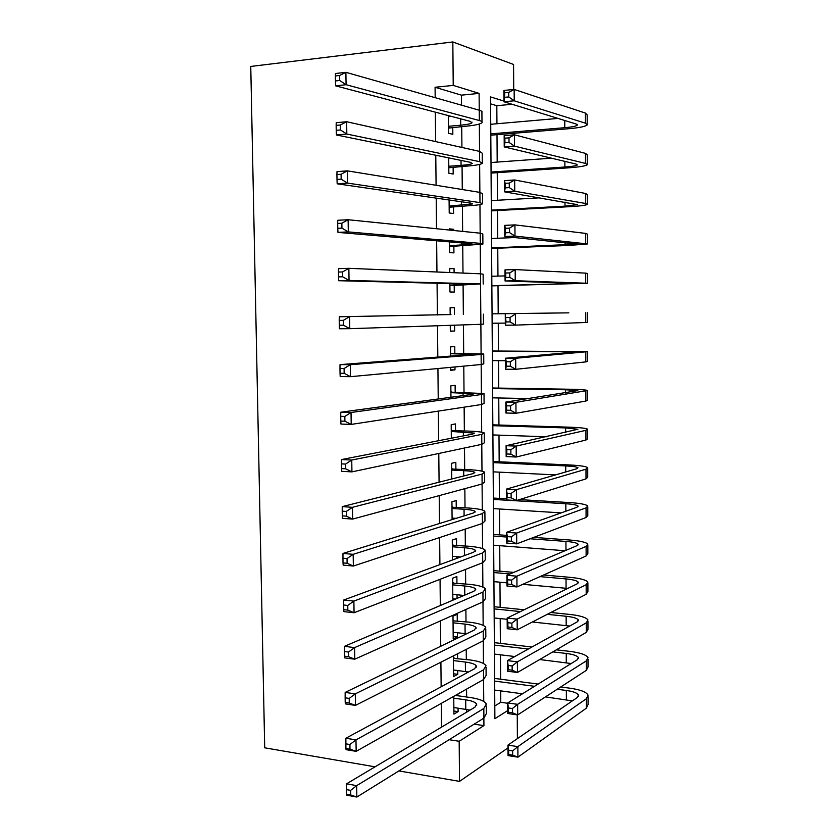 <?xml version="1.0" encoding="UTF-8"?>
<svg xmlns="http://www.w3.org/2000/svg" width="839" height="839" viewBox="0 0 839 839"><rect width="100%" height="100%" fill="white"/><g stroke="black" fill="none" stroke-linecap="round" stroke-linejoin="round"><path stroke-width="1.26" d="M517.254 714.87L517.39 738.624M461.544 105.179L461.46 95.153L435.084 87.277L453.228 85.4L452.829 41.95L513.573 64.467L513.709 89.469M496.94 123.742L496.814 105.704L512.063 104.277M494.8 705.956L500.768 702.295L500.694 690.885M500.61 679.202L500.453 654.808M500.38 643.345L500.212 618.584M500.138 607.342L499.971 582.203M499.897 571.181L499.729 545.665M499.656 534.873L499.488 508.979M499.415 498.408L499.247 472.137M499.174 461.796L498.995 435.137M498.932 425.016L498.754 397.98M498.691 388.09L498.502 360.655M498.439 351.006L498.261 323.183M498.198 313.765L498.009 285.721M497.947 276.104L497.758 248.208M497.695 238.266L497.506 210.516M497.443 200.259L497.254 172.677M497.191 162.084L497.003 134.67M500.768 702.295L507.7 703.26M453.752 696.349L453.92 714.094L458.104 711.629L458.073 708.147M453.375 655.899L453.563 676.559L457.758 674.315L457.727 670.518M457.276 620.87L457.213 614.284L452.997 616.172L453.207 638.867L457.423 636.843L457.381 632.732M456.93 583.157L456.867 576.54L452.641 578.207L452.85 600.2M456.584 545.287L456.521 538.638L452.284 540.075L452.473 559.991M456.238 507.238L456.175 500.568L451.927 501.774L452.095 519.593M455.892 469.032L455.829 462.331L451.571 463.306L451.718 479.006M455.535 430.659L455.472 423.926L451.204 424.67L451.33 438.231M455.189 392.107L455.126 385.342L450.837 385.856L450.952 397.256M451.057 409.159L455.336 408.509M454.832 353.387L454.769 346.591L450.48 346.874L450.564 356.093M450.669 367.346L450.69 370.282L454.979 369.863L454.958 366.947M454.476 314.499L454.413 307.672L450.113 307.703L450.176 314.74M450.27 325.333L450.333 331.227L454.633 331.048L454.57 325.186M454.098 272.706L454.056 268.574L449.735 268.375L449.777 272.518M449.882 283.592L449.966 291.993L454.277 292.056L454.214 285.218M453.71 230.494L453.7 229.309L449.368 228.858L449.379 230.043M449.494 241.894L449.589 252.591L453.92 252.885L453.857 246.016M449.096 199.986L449.222 213.001L453.553 213.546L453.49 206.646M448.708 157.889L448.844 173.243L453.196 174.03L453.133 167.097M496.814 105.704L490.595 103.847M435.084 87.277L435.189 97.691M435.336 112.164L435.64 141.592M435.777 155.246L436.081 185.272M436.207 198.13L436.511 228.732M436.637 240.793L436.951 271.993M437.067 283.257L437.392 314.971M437.497 325.752L437.811 357.078M437.927 368.531L438.231 398.986M438.357 411.1L438.661 440.695M438.787 453.459L439.08 482.194M439.206 495.618L439.489 523.505M439.636 537.568L439.909 564.616M440.056 579.309L440.318 605.538M440.475 620.86L440.737 646.261M440.894 662.212L441.146 686.784M441.314 703.355L441.545 727.13M466.778 712.07L466.746 709.395M466.641 696.999L466.578 689.123M466.442 673.13L466.421 671.651M466.316 659.485L466.232 649.396M466.002 621.814L465.886 609.492M465.666 583.975L465.54 569.408M465.341 545.979L465.194 529.126M465.016 507.805L464.848 488.665M464.68 469.462L464.502 448.005M464.355 430.952L464.145 407.156M464.019 392.264L463.789 366.119M463.684 353.408L463.443 324.892M463.348 314.384L463.097 284.998M462.992 273.074L462.75 245.659M462.635 231.396L462.415 206.153M462.268 189.53L462.069 166.458M461.911 147.454L461.733 126.595M448.309 115.583L448.477 133.296L452.829 134.334L452.766 127.371M456.699 558.438L456.689 556.656M457.066 598.406L457.035 594.778M457.612 658.416L457.57 653.78M457.958 695.793L457.937 693.989M375.064 766.825L264.704 747.811L250.756 66.438L452.829 41.95M449.127 739.704L459.174 741.277L459.541 781.382L398.882 770.926M459.541 781.382L507.973 747.927M503.956 101.068L490.542 96.925L494.884 718.687L507.742 710.56M479.237 110.213L479.111 93.391L453.228 85.4M459.174 741.277L483.925 725.62L483.872 718.121M483.746 701.446L483.579 679.538L486.117 675.374L486.064 667.561M483.453 663.492L483.285 640.786M483.159 625.37L482.981 601.846L485.55 598.543L485.487 590.268M482.876 587.069L482.687 562.738M482.582 548.612L482.383 523.452M482.289 509.976L482.089 483.988L484.68 481.995L484.606 473.018M481.985 471.161L481.785 444.345L484.386 442.793L484.313 433.574M481.691 432.179L481.481 404.513M481.397 393.019L481.177 364.504M481.093 353.691L480.873 324.305M480.789 314.174L480.569 284.421M480.485 273.797L480.265 244.6M480.17 233.19L479.96 204.59M479.866 192.383L479.646 164.392M479.551 151.387L479.342 124.025M461.46 95.153L479.111 93.391M474.14 724.162L483.925 725.62M449.379 229.508L453.7 229.309M449.746 268.711L454.056 268.574M450.113 307.735L454.413 307.672M450.323 331.069L454.633 331.048M450.69 369.821L454.979 369.863M452.84 598.784L455.546 599.056M453.186 636.361L457.423 636.843M453.542 673.769L457.758 674.315M453.889 711.021L458.104 711.629M448.414 126.29L460.705 125.21C467.113 124.612 470.868 123.815 471.958 122.809L470.144 121.351L335.642 85.84L335.453 80.922L339.638 80.46L339.564 75.489L335.38 75.961L335.453 80.922M448.32 116.264L450.218 116.086M335.38 75.961L335.453 73.517L345.888 72.322L346.077 84.708L479.342 120.533C481.743 121.194 482.624 121.907 481.995 122.693C480.328 124.214 474.664 125.42 465.016 126.301L448.425 128.115M339.564 75.489L345.888 72.322L479.268 110.213C481.67 110.916 482.551 111.671 481.911 112.499L481.985 121.728M339.638 80.46L346.077 84.708L335.642 85.84M448.425 127.486L449.222 127.685M490.805 133.862L564.783 127.696C571.946 127.056 576.11 126.207 577.263 125.147L576.047 123.973L503.956 101.771L503.882 90.455L514.16 89.427L514.223 100.795L585.423 123.176L587.195 124.917C585.423 126.521 579.151 127.801 568.36 128.755L490.815 135.184M490.742 124.287L558.029 118.425M508.728 92.374L504.606 92.783L504.638 97.334L508.749 96.936L508.728 92.374L514.16 89.427L585.412 113.087L587.185 114.933L587.195 124.099M508.749 96.936L514.223 100.795L503.956 101.771L504.638 97.334M504.606 92.783L503.882 90.455M448.781 166.258L461.062 165.377C467.449 164.895 471.193 164.255 472.284 163.469L470.48 162.336L336.418 134.964L336.229 130.328L340.403 129.951L340.33 125.011L336.156 125.399L336.229 130.328M336.156 125.399L336.219 122.704L346.643 121.728L346.822 134.041L479.656 161.665L482.299 163.353C480.632 164.538 474.979 165.503 465.351 166.227L448.802 167.769M340.33 125.011L346.643 121.728L479.583 151.398L482.215 153.201L482.289 162.598M340.403 129.951L346.822 134.041L336.418 134.964M448.792 167.202L449.589 167.349M449.159 206.058L472.609 203.94L470.805 203.122L337.184 183.814L337.005 179.462L341.169 179.168L341.095 174.26L336.921 174.554L337.005 179.462M336.921 174.554L336.995 171.628L347.377 170.862L347.566 183.112L479.971 202.608L482.593 203.814C480.936 204.695 475.293 205.408 465.687 205.964L449.169 207.243M341.095 174.26L347.377 170.862L479.898 192.393L482.519 193.715L482.593 203.269M341.169 179.168L347.566 183.112L337.184 183.814M449.159 206.74L449.956 206.845M449.526 245.67L472.934 244.233L471.14 243.73L337.949 232.393L337.771 228.313L341.924 228.114L341.851 223.226L337.698 223.447L337.771 228.313M337.698 223.447L337.75 220.269L348.122 219.724L348.3 231.9L480.286 243.362L482.897 244.107L449.536 246.551M341.851 223.226L348.122 219.724L480.202 233.19L482.824 234.05L482.897 243.761M341.924 228.114L348.3 231.9L337.949 232.393M449.536 246.1L450.323 246.163M449.893 285.113L471.466 284.148L338.704 280.708L338.537 276.901L342.679 276.786L342.606 271.93L338.463 272.056L338.537 276.901M338.463 272.056L338.516 268.658L348.856 268.323L349.034 280.425L480.59 283.928L449.903 285.68M342.606 271.93L348.856 268.323L480.516 273.808L483.128 274.196L483.201 284.064M342.679 276.786L349.034 280.425L338.704 280.708M449.903 285.281L450.69 285.302M491.067 172.068L564.888 167.013C572.041 166.5 576.194 165.818 577.347 164.979L576.131 164.066L504.239 146.919L504.166 135.656L514.412 134.806L514.475 146.122L585.496 163.416L587.258 164.78C585.486 166.038 579.225 167.055 568.464 167.831L491.077 173.096M491.004 162.525L551.422 158.172M509 137.858L504.889 138.194L504.91 142.714L509.021 142.389L509 137.858L514.412 134.806L585.475 153.38L587.237 154.827L587.258 164.129M509.021 142.389L514.475 146.122L504.239 146.919L504.91 142.714M504.889 138.194L504.166 135.656M491.339 210.107L565.004 206.163L577.431 204.643L504.512 191.827L504.449 180.626L514.674 179.966L514.737 191.219L585.559 203.478L587.321 204.454C585.559 205.377 579.298 206.132 568.569 206.74L491.339 210.851M491.266 200.605L539.896 197.826M509.263 183.101L505.162 183.363L505.193 187.863L509.294 187.611L509.263 183.101L514.674 179.966L585.538 193.473L587.3 194.554L587.321 203.982M509.294 187.611L514.737 191.219L504.512 191.827L505.193 187.863M505.162 183.363L504.449 180.626M491.602 247.977L577.515 244.118L504.795 236.514L504.721 225.366L514.926 224.883L514.989 236.074L587.373 243.95L568.664 245.47L491.602 248.438M491.539 238.517L514.894 237.531M509.535 228.114L505.445 228.302L505.477 232.791L509.556 232.602L509.535 228.114L514.926 224.883L585.601 233.399L587.363 234.091L587.373 243.656M509.556 232.602L514.989 236.074L504.795 236.514L505.477 232.791M505.445 228.302L504.721 225.366M491.864 285.69L577.599 283.425L505.068 280.971L505.005 269.885L515.177 269.571L515.24 280.708L587.436 283.267L491.864 285.868M491.801 276.272L505.036 275.905M509.797 272.906L505.718 273.021L505.749 277.478L509.829 277.363L509.797 272.906L515.177 269.571L585.674 273.136L587.426 273.462L587.436 283.152M509.829 277.363L515.24 280.708L505.068 280.971L505.749 277.478M505.718 273.021L505.005 269.885M450.176 314.573L339.271 316.775L450.176 314.552M450.165 314.195L450.963 314.541M343.35 320.362L339.218 320.404L339.292 325.228L343.424 325.196L343.35 320.362L349.59 316.639L349.769 328.678L480.894 324.305L483.495 324.116L483.421 314.174M343.424 325.196L349.769 328.678L339.459 328.762L339.292 325.228M339.218 320.404L339.271 316.775M568.842 312.853L492.063 313.838L568.842 312.853M492.126 323.235L505.33 323.109M510.07 317.457L515.429 314.038L515.492 325.123L505.351 325.207L505.277 314.174L506.022 321.945L510.091 321.903L510.07 317.457L506.001 317.509M510.091 321.903L515.492 325.123L587.499 322.417L587.478 312.664M505.351 325.207L506.022 321.945M450.543 353.701L472.042 354.446L340.026 364.629L350.314 364.703L481.125 354.467L483.715 353.943L450.533 353.439M450.533 353.02L451.33 353.376M344.095 368.531L339.973 368.489L340.047 373.282L344.168 373.334L344.095 368.531L350.314 364.703L350.492 376.68L481.208 364.504L483.788 363.853L483.715 354.152M344.168 373.334L350.492 376.68L340.204 376.543L340.047 373.282M339.973 368.489L340.026 364.629M510.332 361.787L506.274 361.766L506.295 366.182L510.353 366.213L510.332 361.787L515.681 358.284L515.744 369.307L505.623 369.223L505.55 358.243L515.681 358.284L587.541 351.667L492.315 350.996M492.325 351.289L577.746 351.782L505.55 358.243L506.274 361.766M492.388 360.623L505.571 360.697M510.353 366.213L515.744 369.307L585.811 361.903L587.562 361.389L587.541 351.845M505.623 369.223L506.295 366.182M450.9 392.662L474.14 393.69L472.367 394.351L340.77 412.222L351.038 412.494L481.429 394.519L484.019 393.543L450.9 392.149M450.9 391.677L451.686 392.044M344.839 416.427L340.728 416.312L340.802 421.073L344.913 421.209L344.839 416.427L351.038 412.494L351.216 424.408L481.513 404.513L484.093 403.412L484.019 393.952M344.913 421.209L351.216 424.408L340.959 424.073L340.802 421.073M340.728 416.312L340.77 412.222M510.594 405.898L506.546 405.803L506.567 410.198L510.615 410.302L510.594 405.898L515.922 402.301L515.985 413.27L505.896 413.008L505.823 402.091L515.922 402.301L587.604 390.502C585.853 389.852 579.665 389.422 569.041 389.223L492.577 387.996M492.577 388.562L565.507 389.757L577.819 390.607L505.823 402.091L506.546 405.803M492.65 397.854L528.549 398.567M510.615 410.302L515.985 413.27L585.874 401.063L587.615 400.193L587.604 390.859M505.896 413.008L506.567 410.198M451.267 431.445L474.454 433.113L472.682 434.088L341.515 459.552L351.751 460.034L481.733 434.392L484.313 432.966C482.656 432.033 477.076 431.403 467.585 431.057L451.256 430.68M451.256 430.166L452.043 430.543M345.574 464.072L341.473 463.873L341.546 468.613L345.647 468.823L345.574 464.072L351.751 460.034L351.929 471.875L481.817 444.334L481.733 434.392M345.647 468.823L351.929 471.875L341.693 471.34L341.546 468.613M341.473 463.873L341.515 459.552M510.857 449.788L506.808 449.631L506.84 453.993L510.878 454.161L510.857 449.788L516.174 446.096L516.237 457.014L506.169 456.584L506.095 445.708L516.174 446.096L585.926 430.323L587.657 429.169C585.916 428.194 579.739 427.523 569.136 427.166L492.839 424.838M492.839 425.677L565.622 427.921L577.903 429.253L506.095 445.708L506.808 449.631M492.902 434.927L546.367 436.773M510.878 454.161L516.237 457.014L585.937 440.056L587.678 438.818L587.667 429.694M506.169 456.584L506.84 453.993M451.634 470.05L463.705 470.648C469.997 470.983 473.678 471.549 474.769 472.367L473.007 473.636L342.249 506.63L352.464 507.312L482.037 474.087L484.606 472.21C482.949 470.983 477.381 470.113 467.91 469.62L451.623 469.053M451.613 468.477L452.399 468.865M346.308 511.444L342.218 511.171L342.291 515.88L346.381 516.174L346.308 511.444L352.464 507.312L352.642 519.089L482.11 483.977L482.037 474.087M346.381 516.174L352.642 519.089L342.438 518.355L342.291 515.88M342.218 511.171L342.249 506.63M511.108 493.458L507.081 493.227L507.113 497.569L511.14 497.81L511.108 493.458L516.415 489.682L516.478 500.537L506.431 499.939L506.368 489.127L516.415 489.682L585.989 469.179L587.72 467.669C585.979 466.369 579.822 465.467 569.23 464.942L493.091 461.523M493.101 462.625L565.727 465.918C572.754 466.274 576.844 466.872 577.987 467.732L576.792 468.749L506.368 489.127L507.081 493.227M493.164 471.843L555.565 474.895M511.14 497.81L516.478 500.537L586.01 478.87L587.73 477.276L587.72 468.361M506.431 499.939L507.113 497.569M452.085 518.072L456.101 518.355M451.99 508.497L464.04 509.273C470.312 509.703 473.993 510.427 475.084 511.444L473.332 513.007L342.983 553.446L353.177 554.327L482.341 513.594L484.89 511.276C483.243 509.745 477.685 508.654 468.235 508.004L451.98 507.249M451.969 506.62L452.756 507.018M347.042 558.575L342.952 558.208L343.025 562.906L347.115 563.273L347.042 558.575L353.177 554.327L353.355 566.042L482.415 523.442L484.963 521.019L484.9 512.272M347.115 563.273L353.355 566.042L343.172 565.119L343.025 562.906M342.952 558.208L342.983 553.446M511.371 536.897L507.354 536.603L507.375 540.935L511.402 541.228L511.371 536.897L516.667 533.038L516.719 543.85L506.704 543.085L506.63 532.314L516.667 533.038L586.052 507.857L587.782 506.001C586.042 504.386 579.896 503.232 569.335 502.551L519.498 499.604M506.431 498.827L493.342 498.051M493.353 499.425L565.832 503.746C572.848 504.208 576.917 504.973 578.061 506.043L576.875 507.301L506.63 532.314L507.354 536.603M493.416 508.602L561.197 512.891M511.402 541.228L516.719 543.85L586.073 517.506L587.793 515.555L587.782 506.861M506.704 543.085L507.375 540.935M452.441 556.299L460.642 556.991M452.347 546.766L464.376 547.72C470.637 548.255 474.308 549.126 475.398 550.342L473.647 552.198L343.717 600.021L353.88 601.091L482.635 552.922L485.183 550.164C483.537 548.339 477.989 547.028 468.561 546.231L452.336 545.277M452.326 544.605L453.112 545.014M347.766 605.433L343.686 605.003L343.759 609.659L347.839 610.11L347.766 605.433L353.88 601.091L354.058 612.743L482.719 562.728L485.257 559.865L485.194 551.359M347.839 610.11L354.058 612.743L343.896 611.621L343.759 609.659M343.686 605.003L343.717 600.021M511.633 580.127L507.616 579.77L507.647 584.07L511.654 584.437L511.633 580.127L516.908 576.183L516.971 586.933L506.966 586.01L506.903 575.292L516.908 576.183L586.115 546.378L587.835 544.165C586.104 542.225 579.969 540.84 569.429 539.991L533.751 537.38M506.651 535.387L493.594 534.433M493.615 536.058L506.662 537.033M530.101 538.764L565.937 541.417C572.932 541.984 577.001 542.906 578.144 544.186L576.959 545.686L506.903 575.292L507.616 579.77M493.678 545.203L565.004 550.741M511.654 584.437L516.971 586.933L586.125 555.974L587.856 553.677L587.835 545.182M506.966 586.01L507.647 584.07M452.798 594.358L463.977 595.459M452.703 584.867L464.701 586C470.952 586.639 474.622 587.657 475.703 589.062L473.962 591.212L344.441 646.345L354.593 647.603L482.939 592.082L485.477 588.884C483.83 586.765 478.293 585.223 468.875 584.28L452.693 583.147M452.682 582.413L453.469 582.832M348.489 652.05L344.42 651.536L344.493 656.171L348.563 656.696L348.489 652.05L354.593 647.603L354.761 659.192L483.012 601.836L482.939 592.082M348.563 656.696L354.761 659.192L344.63 657.881L344.493 656.171M344.42 651.536L344.441 646.345M511.884 623.146L507.878 622.716L507.91 626.995L511.905 627.436L511.884 623.146L517.149 619.109L517.212 629.816L507.238 628.715L507.165 618.06L517.149 619.109L586.178 584.71L587.898 582.151C586.167 579.906 580.043 578.281 569.524 577.284L543.609 575.009M513.751 572.397L493.856 570.656M493.867 572.544L510.018 573.981M540.001 576.624L566.042 578.92C573.027 579.602 577.085 580.672 578.218 582.161L577.033 583.892L507.165 618.06L507.878 622.716M493.93 581.647L506.945 582.843M522.844 584.301L567.73 588.443M511.905 627.436L517.212 629.816L586.188 594.274L587.908 591.621L587.898 583.336M507.238 628.715L507.91 626.995M453.154 632.249L466.547 633.791M453.06 622.8L465.037 624.111C471.266 624.845 474.926 626.009 476.017 627.614L474.287 630.058L345.165 692.416L355.285 693.863L483.233 631.054L485.76 627.425C484.113 625.013 478.597 623.262 469.2 622.16L453.039 620.839M453.039 620.063L453.815 620.493M349.202 698.405L345.144 697.817L345.217 702.432L349.276 703.03L349.202 698.405L355.285 693.863L355.463 705.389L483.306 640.765L485.833 637.042L485.771 629.009M349.276 703.03L355.463 705.389L345.353 703.89L345.217 702.432M345.144 697.817L345.165 692.416M512.136 665.946L508.151 665.453L508.172 669.711L512.168 670.214L512.136 665.946L517.39 661.835L517.453 672.479L507.501 671.221L507.438 660.618L517.39 661.835L586.241 622.884L587.95 619.979C586.23 617.42 580.116 615.564 569.618 614.41L550.824 612.491M524.102 609.775L494.108 606.723M494.119 608.883L520.421 611.579M547.259 614.326L566.147 616.266C573.11 617.043 577.169 618.28 578.302 619.969L577.117 621.94L507.438 660.618L508.151 665.453M494.181 617.944L507.176 619.318M532.387 621.993L569.702 626.051M512.168 670.214L517.453 672.479L586.251 632.407L587.971 629.407L587.95 621.321M507.501 671.221L508.172 669.711M453.5 669.983L468.519 672.008M453.417 660.566L465.362 662.055C471.591 662.883 475.241 664.194 476.321 665.988L474.601 668.714L345.888 738.236L355.977 739.883L483.526 669.847L486.043 665.799C484.407 663.104 478.891 661.122 469.515 659.884L453.396 658.374M453.385 657.545L454.161 657.986M349.915 744.518L345.867 743.847L345.941 748.44L349.989 749.112L349.915 744.518L355.977 739.883L356.156 751.345L483.6 679.527L483.526 669.847M349.989 749.112L356.156 751.345L346.067 749.657L345.941 748.44M345.867 743.847L345.888 738.236M512.388 708.536L508.413 707.969L508.434 712.217L512.419 712.783L512.388 708.536L517.632 704.33L517.684 714.922L507.763 713.507L507.7 702.956L517.632 704.33L586.304 660.891L588.013 657.64C586.283 654.777 580.189 652.69 569.712 651.368L556.341 649.826M531.957 647.005L494.349 642.653M494.37 645.065L528.318 649.019M552.807 651.882L566.252 653.445C573.205 654.336 577.242 655.72 578.386 657.608L577.201 659.811L507.7 702.956L508.413 707.969M494.433 654.084L514.789 656.528M539.687 659.527L571.202 663.534M512.419 712.783L517.684 714.922L586.314 670.361L588.024 667.026L588.013 659.15M507.763 713.507L508.434 712.217M453.857 707.539L470.092 710.088M453.763 698.163L465.697 699.831C471.906 700.764 475.545 702.212 476.636 704.194L474.905 707.214L346.601 783.815L356.669 785.65L483.82 708.473L486.337 704.005C484.69 701.016 479.184 698.824 469.83 697.44L455.367 695.437M350.629 790.38L346.591 789.635L346.664 794.208L350.702 794.953L350.629 790.38L356.669 785.65L356.848 797.05L483.893 718.1L486.4 713.528L486.347 705.956M350.702 794.953L356.848 797.05L346.78 795.173L346.664 794.208M346.591 789.635L346.601 783.815M512.65 750.915L508.675 750.286L508.696 754.502L512.671 755.131L512.65 750.915L517.873 746.626L517.925 757.166L508.025 755.593L507.962 745.095L517.873 746.626L586.367 698.719L588.066 695.132C586.346 691.965 580.263 689.648 569.817 688.179L560.704 686.994M538.124 684.068L494.601 678.426M494.622 681.09L534.516 686.302M557.201 689.27L566.356 690.466C573.289 691.451 577.326 692.993 578.459 695.091L577.284 697.513L507.962 745.095L508.675 750.286M494.685 690.078L522.445 693.801M545.465 696.894L572.366 700.89M512.671 755.131L517.925 757.166L586.377 708.158L588.087 704.477L588.066 696.8M508.025 755.593L508.696 754.502M460.653 118.844L460.705 125.21M479.268 110.213L479.342 120.533M564.762 120.491L564.783 127.696M585.412 113.087L585.423 123.176M461.01 160.396L461.062 165.377M479.583 151.398L479.656 161.665M461.377 201.759L461.408 205.366M479.898 192.393L479.971 202.608M461.733 242.932L461.754 245.177M480.202 233.19L480.286 243.362M462.09 283.907L462.09 284.809M480.516 273.808L480.59 283.928M564.878 161.382L564.888 167.013M585.475 153.38L585.496 163.416M564.983 202.073L565.004 206.163M585.538 193.473L585.559 203.478M565.098 242.586L565.108 245.135M585.601 233.399L585.622 243.352M565.213 282.911L565.213 283.928M585.674 273.136L585.685 283.047M480.82 314.226L480.894 324.305M585.737 312.695L585.748 322.564M462.688 353.733L462.709 355.159M481.125 354.467L481.208 364.504M565.402 351.426L565.413 353.03M585.8 352.086L585.811 361.903M463.034 392.883L463.055 395.62M481.429 394.519L481.513 404.513M565.507 389.757L565.517 392.851M585.863 391.289L585.874 401.063M463.369 431.854L463.401 435.892M565.622 427.921L565.633 432.494M585.926 430.323L585.937 440.056M463.705 470.648L463.747 475.975M565.727 465.918L565.738 471.948M585.989 469.179L586.01 478.87M464.04 509.273L464.093 515.87M482.341 513.594L482.415 523.442M565.832 503.746L565.853 511.224M586.052 507.857L586.073 517.506M464.376 547.72L464.439 555.586M482.635 552.922L482.719 562.728M565.937 541.417L565.958 550.332M586.115 546.378L586.125 555.974M464.701 586L464.785 595.124M566.042 578.92L566.063 588.275M586.178 584.71L586.188 594.274M465.037 624.111L465.121 633.613M483.233 631.054L483.306 640.765M566.147 616.266L566.168 625.579M586.241 622.884L586.251 632.407M465.362 662.055L465.446 671.515M566.252 653.445L566.273 662.716M586.304 660.891L586.314 670.361M465.697 699.831L465.771 709.249M483.82 708.473L483.893 718.1M566.356 690.466L566.377 699.695M586.367 698.719L586.377 708.158M471.958 122.158L471.958 122.809M577.263 124.592L577.263 125.147M474.769 472.367L474.769 472.913M475.084 511.444L475.084 512.115M578.061 506.043L578.061 506.62M475.398 550.342L475.398 551.139M578.144 544.186L578.144 544.878M475.703 589.062L475.713 589.985M578.218 582.161L578.228 582.958M476.017 627.614L476.028 628.663M578.302 619.969L578.302 620.87M476.321 665.988L476.332 667.173M578.386 657.608L578.386 658.625M476.636 704.194L476.646 705.505M578.459 695.091L578.459 696.213"/></g></svg>
